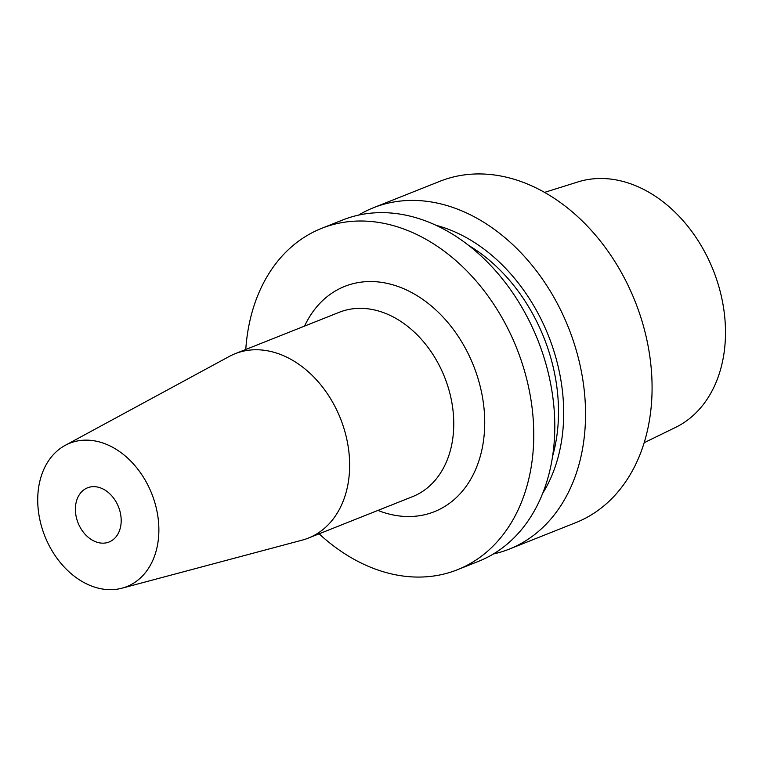 <?xml version="1.0" encoding="UTF-8"?>
<svg xmlns="http://www.w3.org/2000/svg" width="763" height="763" viewBox="0 0 763 763"><rect width="100%" height="100%" fill="white"/><g stroke="black" fill="none" stroke-linecap="round" stroke-linejoin="round"><path stroke-width="1.14" d="M108.651 542.169A29.166 21.745 68.3 0 1 77.979 522.665A29.166 21.745 68.3 0 1 87.516 487.815A29.166 21.745 68.3 0 1 87.936 487.652A29.166 21.745 68.3 0 1 118.608 507.157A29.166 21.745 68.3 0 1 109.071 542.007A29.166 21.745 68.3 0 1 108.651 542.169M319.115 533.814A183.692 136.939 -111.7 0 0 454.767 570.753A183.692 136.939 -111.7 0 0 457.447 569.723L478.477 561.358A183.692 136.939 -111.7 0 0 538.516 341.843A183.692 136.939 -111.7 0 0 345.343 218.962A183.692 136.939 -111.7 0 0 342.663 219.982L321.633 228.356A183.692 136.939 -111.7 0 0 245.772 349.473M457.447 569.723A183.692 136.939 -111.7 0 0 517.486 350.207A183.692 136.939 -111.7 0 0 324.313 227.336A183.692 136.939 -111.7 0 0 321.633 228.356M121.994 588.187L302.234 540.118A99.2 73.944 -111.7 0 0 306.984 538.621A99.2 73.944 -111.7 0 0 308.424 538.068A99.2 73.944 -111.7 0 0 340.851 419.526A99.2 73.944 -111.7 0 0 236.54 353.174A99.2 73.944 -111.7 0 0 235.09 353.727A99.2 73.944 -111.7 0 0 229.186 356.493L65.179 445.373A77.149 57.511 -111.7 0 0 44.855 536.17A77.149 57.511 -111.7 0 0 121.994 588.187A77.149 57.511 -111.7 0 0 125.685 587.024A77.149 57.511 -111.7 0 0 152.323 495.158A77.149 57.511 -111.7 0 0 70.902 442.788A77.149 57.511 -111.7 0 0 65.179 445.373M542.684 493.346A164.579 122.69 -111.7 0 0 548.473 335.806A164.579 122.69 -111.7 0 0 436.045 225.304M493.346 553.995A183.692 136.939 -111.7 0 0 506.537 550.152A183.692 136.939 -111.7 0 0 509.217 549.131A183.692 136.939 -111.7 0 0 569.255 329.606A183.692 136.939 -111.7 0 0 376.083 206.735A183.692 136.939 -111.7 0 0 373.403 207.755A183.692 136.939 -111.7 0 0 358.534 215.118M552.612 456.131A157.979 117.769 -111.7 0 0 468.825 245.533M644.163 442.721L675.57 427.404A132.295 98.627 -111.7 0 0 713.262 270.255A132.295 98.627 -111.7 0 0 577.915 181.937L544.572 192.381M509.217 549.131L575.76 522.655A183.692 136.939 -111.7 0 0 635.798 303.14A183.692 136.939 -111.7 0 0 442.626 180.259A183.692 136.939 -111.7 0 0 439.946 181.279L373.403 207.755M308.424 538.068L412.554 496.646A99.2 73.944 -111.7 0 0 444.972 378.105A99.2 73.944 -111.7 0 0 340.66 311.752A99.2 73.944 -111.7 0 0 339.22 312.305L235.09 353.727M304.58 326.078A121.241 90.377 68.3 0 1 346.488 285.715A121.241 90.377 68.3 0 1 474.433 367.995A121.241 90.377 68.3 0 1 432.583 512.364A121.241 90.377 68.3 0 1 377.923 510.418"/></g></svg>
